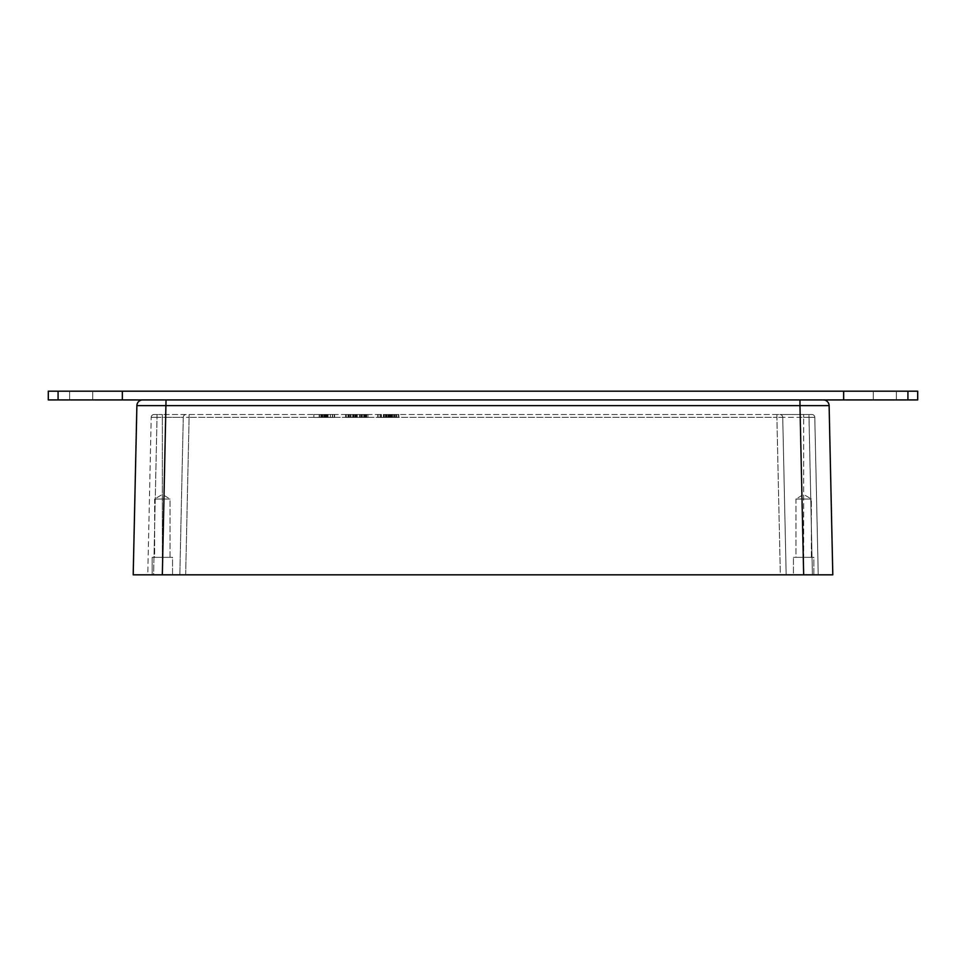 <?xml version="1.0" encoding="UTF-8"?>
<svg xmlns="http://www.w3.org/2000/svg" width="966" height="966" viewBox="0 0 966 966"><rect width="100%" height="100%" fill="white"/><g stroke="black" fill="none" stroke-linecap="round" stroke-linejoin="round"><path stroke-width="0.72" stroke-dasharray="4.83 3.62" d="M170.052 557.334L170.052 499.036L154.645 499.036L162.348 494.411L170.052 499.036L154.645 499.036L162.348 494.411L170.052 499.036L170.052 557.334L154.645 557.334L154.645 499.036L170.052 499.036L154.645 499.036L154.645 557.334L170.052 557.334M172.552 574.818L172.552 557.334L152.145 557.334L172.552 557.334L152.145 557.334L172.552 557.334L172.552 574.818L152.145 574.818L172.552 574.818M152.145 574.818L152.145 557.334L152.145 574.818L162.348 574.818L153.594 574.818L157.035 417.348L151.203 417.348A2.91 2.91 0 0 1 154.125 414.499L157.035 414.499L154.125 414.499A2.91 2.91 0 0 0 151.203 417.348L157.035 417.348L157.035 414.499L162.348 414.499L157.035 414.499L157.035 417.348L162.348 417.348L157.035 417.348L153.594 574.818L147.774 574.818L151.203 417.348L147.774 574.818M811.355 557.334L811.355 499.036L795.948 499.036L803.652 494.411L811.355 499.036L795.948 499.036L803.652 494.411L811.355 499.036L811.355 557.334L795.948 557.334L795.948 499.036L811.355 499.036L795.948 499.036L795.948 557.334L811.355 557.334M813.855 574.818L813.855 557.334L793.448 557.334L813.855 557.334L793.448 557.334L813.855 557.334L813.855 574.818L793.448 574.818L803.664 574.818L793.448 574.818L793.448 557.334L793.448 574.818L813.855 574.818L786.167 574.818L782.726 417.348L776.893 417.348L776.893 414.499L162.348 414.499L779.816 414.499L776.893 414.499L776.893 417.348L782.726 417.348A2.91 2.91 0 0 0 779.816 414.499L803.652 414.499L779.816 414.499A2.91 2.91 0 0 1 782.726 417.348A2.91 2.91 0 0 0 779.816 414.499A2.91 2.91 0 0 1 782.726 417.348L786.167 574.818L782.726 417.348L803.652 417.348L782.726 417.348L786.167 574.818L812.406 574.818L808.965 414.499L803.652 414.499L811.875 414.499L808.965 414.499L808.965 417.348L814.797 417.348L803.652 417.348L803.652 414.499L803.652 417.348L808.965 417.348L812.406 574.818L818.226 574.818L814.797 417.348A2.91 2.91 0 0 0 811.875 414.499A2.91 2.91 0 0 1 814.797 417.348L818.226 574.818M813.843 399.924L917.7 399.924L917.7 391.182L48.3 391.182L48.3 399.924L813.843 399.924L166.031 399.924L799.969 399.924L799.969 405.623L136.882 405.623M873.276 399.924L896.363 399.924L873.276 399.924L896.363 399.924L873.276 399.924L873.276 391.182L896.363 391.182L873.276 391.182L896.363 391.182L873.276 391.182L873.276 399.924M92.724 399.924L69.637 399.924L92.724 399.924L69.637 399.924L92.724 399.924L92.724 391.182L69.637 391.182L92.724 391.182L69.637 391.182L92.724 391.182L92.724 399.924M69.637 399.924L69.637 391.182L69.637 399.924M896.363 399.924L896.363 391.182L896.363 399.924M58.081 399.924L58.081 391.182M122.344 399.924L122.344 391.182M843.656 399.924L843.656 391.182M907.919 399.924L907.919 391.182M152.157 399.924L166.031 399.924L162.336 574.818L185.665 574.818L179.833 574.818L183.274 417.348A2.91 2.91 0 0 1 186.184 414.499A2.91 2.91 0 0 0 183.274 417.348A2.91 2.91 0 0 1 186.184 414.499A2.91 2.91 0 0 0 183.274 417.348L189.107 417.348L183.274 417.348L179.833 574.818L133.199 574.818M396.688 417.409L383.381 417.409L398.825 417.409L396.688 417.409L396.688 414.499L377.742 414.499L398.825 414.499L378.092 414.499L398.499 414.499L396.64 414.499L396.688 417.409L398.499 417.409L398.499 414.499L398.499 417.409L378.092 417.409L398.499 417.409L398.499 414.499L398.499 417.409L398.499 414.499L398.499 417.409L398.499 414.499L398.499 417.409L386.654 417.409L386.654 414.499L386.654 417.409L383.381 417.409L383.381 414.499L391.121 414.499L383.381 414.499L383.381 417.409L387.946 417.409L387.946 414.499L388.272 417.409L388.272 414.499L388.272 417.409L385.458 417.409L385.458 414.499L385.458 417.409L386.315 417.409L386.315 414.499L386.315 417.409L389.129 417.409L389.129 414.499L389.129 417.409L390.373 417.409L390.373 414.499L390.373 417.409L398.825 417.409L398.825 414.499L398.825 417.409L396.688 417.409L398.499 417.409L398.499 414.499L398.499 417.409L378.092 417.409L378.092 414.499L378.092 417.409L378.092 414.499L378.092 417.409L392.003 417.409L391.085 417.409L391.085 414.499L391.085 417.409L396.869 417.409L392.039 417.409L392.003 414.499L396.869 414.499L392.003 414.499L392.003 417.409L391.085 417.409L398.825 417.409L396.64 417.409L396.64 414.499L396.688 417.409L398.499 417.409L398.499 414.499L398.499 417.409L383.707 417.409L398.499 417.409L398.499 414.499L398.499 417.409L383.381 417.409L383.381 414.499L383.381 417.409L398.825 417.409L398.825 414.499L398.825 417.409L385.458 417.409L396.772 417.409L396.772 414.499L396.772 417.409L383.381 417.409L385.808 417.409L383.707 417.409L383.707 414.499L383.707 417.409L398.499 417.409L398.499 414.499L398.499 417.409L398.499 414.499L398.499 417.409L383.381 417.409L383.381 414.499L383.381 417.409L388.272 417.409L385.458 417.409L385.41 414.499L385.458 417.409L389.696 417.409L385.434 417.409L385.434 414.499L385.458 417.409L398.825 417.409L392.015 417.409L396.869 417.409L396.869 414.499L396.869 417.409L380.061 417.409L384.323 417.409L383.683 417.409L383.707 414.499L383.707 417.409L377.742 417.409L398.849 417.409L398.849 414.499L398.825 417.409L396.688 417.409L398.499 417.409L398.499 414.499L398.499 417.409L385.567 417.409L385.567 414.499L385.567 417.409L398.499 417.409L383.381 417.409L385.808 417.409L385.808 414.499L385.808 417.409L383.707 417.409L383.683 414.499L383.707 417.409L398.499 417.409L398.499 414.499L398.499 417.409L398.499 414.499L398.499 417.409L386.654 417.409L386.654 414.499L386.654 417.409L383.381 417.409L383.381 414.499L383.381 417.409L387.946 417.409L387.946 414.499L388.272 417.409L388.272 414.499L388.272 417.409L385.458 417.409L386.315 417.409L386.315 414.499L386.315 417.409L389.129 417.409L389.129 414.499L389.129 417.409L390.373 417.409L390.373 414.499L390.373 417.409L398.825 417.409L396.688 417.409L396.688 414.499L396.64 417.409L398.499 417.409L398.499 414.499L398.499 417.409L378.092 417.409L378.092 414.499L378.092 417.409L380.978 417.409L378.092 417.409L378.092 414.499L378.092 417.409L385.41 417.409L385.458 414.499L385.41 417.409L383.381 417.409L392.003 417.409L392.015 414.499L392.003 417.409L391.085 417.409L391.085 414.499L391.085 417.409L398.825 417.409L398.825 414.499L398.825 417.409L396.64 417.409M334.284 417.409L313.878 417.409L334.284 417.409L334.284 414.499L313.878 414.499L334.61 414.499L313.878 414.499L334.284 414.499L334.284 417.409L334.284 414.499L334.284 417.409L319.166 417.409L334.61 417.409L332.461 417.409L334.284 417.409L334.284 414.499L334.284 417.409L321.34 417.409L324.685 417.409L324.673 414.499L324.673 417.409L334.284 417.409L319.166 417.409L319.166 414.499L319.166 417.409L334.284 417.409L334.284 414.499L334.284 417.409L334.284 414.499L334.284 417.409L334.284 414.499L334.284 417.409L321.34 417.409L321.34 414.499L321.34 417.409L334.284 417.409L319.166 417.409L319.166 414.499L319.166 417.409L321.763 417.409L321.763 414.499L321.763 417.409L319.166 417.409L321.569 417.409L321.569 414.499L321.569 417.409L319.492 417.409L319.492 414.499L319.492 417.409L334.284 417.409L334.284 414.499L334.284 417.409L334.284 414.499L334.284 417.409L334.284 414.499L334.284 417.409L321.34 417.409L321.34 414.499L321.34 417.409L334.284 417.409L319.166 417.409L319.166 414.499L319.166 417.409L330.287 417.409L326.858 417.409L326.858 414.499L326.894 417.409L334.61 417.409L334.61 414.499L334.61 417.409L319.166 417.409L321.593 417.409L319.492 417.409L319.492 414.499L319.492 417.409L334.284 417.409L334.284 414.499L334.284 417.409L334.284 414.499L334.284 417.409L313.878 417.409L313.878 414.499L313.878 417.409L313.878 414.499L313.878 417.409L321.183 417.409L319.166 417.409L319.166 414.499L319.166 417.409L326.894 417.409L321.231 417.409L321.231 414.499L321.231 417.409L334.61 417.409L332.413 417.409L334.284 417.409L334.284 414.499L334.284 417.409M322.258 417.409L322.258 414.499L322.258 417.409M330.287 417.409L332.642 417.409L330.312 417.409L330.312 414.499L330.287 417.409M327.776 417.409L327.776 414.499M324.045 417.409L324.045 414.499M323.719 417.409L323.719 414.499M322.427 417.409L322.427 414.499M332.461 417.409L332.461 414.499M332.642 417.409L332.642 414.499M322.089 417.409L322.089 414.499M324.902 417.409L324.902 414.499M326.146 417.409L326.146 414.499M332.558 417.409L332.558 414.499L332.558 417.409L321.231 417.409L332.558 417.409M321.34 417.409L321.34 414.499M321.593 417.409L321.593 414.499M319.492 417.409L319.492 414.499L319.492 417.409M321.183 417.409L321.183 414.499M313.878 417.409L313.878 414.499L313.878 417.409M321.231 417.409L321.231 414.499M334.61 417.409L334.61 414.499M332.413 417.409L332.413 414.499M366.392 417.409L345.913 417.409L366.392 417.409L366.392 414.499L345.913 414.499L366.392 414.499L366.392 417.409M351.02 417.409L351.02 414.499M353.447 417.409L353.447 414.499M345.913 417.409L345.913 414.499L366.73 414.499L345.913 414.499L366.73 414.499L345.913 414.499L345.913 417.409L366.73 417.409L356.78 417.409L356.732 414.499L356.78 417.409L364.677 417.409L364.677 414.499L364.677 417.409L361.441 417.409L366.73 417.409L366.73 414.499L345.635 414.499L367.974 414.499L365.462 414.499L366.73 414.499L366.73 417.409L345.913 417.409L345.913 414.499L345.913 417.409L366.73 417.409L345.913 417.409M350.429 417.409L350.429 414.499M348.641 417.409L348.641 414.499L348.641 417.409M346.251 417.409L346.251 414.499L346.251 417.409M354.124 417.409L354.124 414.499M352.844 417.409L352.844 414.499M361.043 417.409L361.043 414.499M357.046 417.409L357.046 414.499M355.053 417.409L355.053 414.499M360.825 417.409L360.825 414.499M352.88 417.409L347.977 417.409L357.263 417.409L352.88 417.409L352.88 414.499M347.977 417.409L347.977 414.499L347.977 417.409L364.677 417.409L347.977 417.409M359.473 417.409L359.473 414.499L359.461 417.409M361.658 417.409L361.658 414.499M357.263 417.409L357.263 414.499M361.441 417.409L361.441 414.499M364.677 417.409L364.677 414.499M366.73 417.409L366.73 414.499L366.73 417.409L365.462 417.409L367.974 417.409L345.635 417.409L366.73 417.409M356.176 417.409L347.941 417.409L356.176 417.409L356.176 414.499L347.941 414.499L364.411 414.499L356.176 414.499L356.176 417.409L356.176 414.499M362.709 417.409L362.709 414.499M363.868 417.409L363.868 414.499M360.741 417.409L360.741 414.499M362.685 417.409L362.685 414.499M345.635 417.409L345.635 414.499M364.194 417.409L364.194 414.499M347.941 417.409L347.941 414.499M364.411 417.409L364.411 414.499M365.462 417.409L365.462 414.499M367.974 417.409L367.974 414.499M366.102 417.409L366.102 414.499M381.425 417.409L381.425 414.499M381.135 417.409L381.135 414.499M395.565 417.409L395.565 414.499M389.696 417.409L389.696 414.499L389.696 417.409M391.749 417.409L391.749 414.499L391.749 417.409M393.73 417.409L393.73 414.499M394.056 417.409L394.056 414.499M380.978 417.409L380.978 414.499L380.978 417.409M384.323 417.409L384.323 414.499M380.061 417.409L380.061 414.499M396.531 417.409L396.531 414.499M391.339 417.409L391.339 414.499L391.339 417.409L396.772 417.409L385.458 417.409L391.339 417.409L391.339 414.499M377.742 417.409L377.742 414.499M396.869 417.409L396.869 414.499L396.869 417.409L392.039 417.409L396.869 417.409M383.707 417.409L383.707 414.499M392.003 417.409L392.039 414.499M396.772 417.409L396.772 414.499M383.381 417.409L383.381 414.499M378.092 417.409L378.092 414.499L378.092 417.409M398.499 417.409L398.499 414.499L398.499 417.409M385.458 417.409L385.458 414.499M189.107 414.499L189.107 417.348L189.107 414.499M780.335 574.818L185.665 574.818L780.335 574.818L776.893 417.348L189.107 417.348L776.893 417.348L780.335 574.818M179.833 574.818L183.274 417.348L162.348 417.348L162.348 414.499L162.348 417.348L183.274 417.348L179.833 574.818M162.348 574.818L162.348 417.348L162.348 574.818L803.664 574.818L803.652 417.348L803.652 574.818L799.969 405.623L829.118 405.623L832.801 574.818L803.664 574.818M394.539 417.409L394.539 414.499L394.539 417.409M388.972 417.409L388.972 414.499L388.972 417.409M392.317 417.409L392.317 414.499M394.502 417.409L394.502 414.499L394.502 417.409M388.477 417.409L388.477 414.499L388.477 417.409M389.986 417.409L389.986 414.499L389.986 417.409M394.599 417.409L394.599 414.499L394.599 417.409M327.812 417.409L327.812 414.499M324.745 417.409L324.745 414.499M328.09 417.409L328.09 414.499M324.25 417.409L324.25 414.499M325.759 417.409L325.759 414.499M330.372 417.409L330.372 414.499M324.962 417.409L324.962 414.499L324.962 417.409M325.699 417.409L325.699 414.499L325.699 417.409M324.685 417.409L324.685 414.499L324.685 417.409M326.617 417.409L326.617 414.499L326.617 417.409M324.141 417.409L324.141 414.499L324.141 417.409M326.798 417.409L326.798 414.499M326.677 417.409L326.677 414.499M326.882 417.409L326.894 414.499M320.809 417.409L320.809 414.499M325.192 417.409L325.192 414.499M325.288 417.409L325.288 414.499M326.206 417.409L326.206 414.499M322.753 417.409L322.753 414.499M327.112 417.409L327.112 414.499M364.267 417.409L364.267 414.499M359.69 417.409L359.69 414.499M352.675 417.409L352.675 414.499M352.795 417.409L352.795 414.499M355.766 417.409L355.766 414.499M357.275 417.409L357.275 414.499M356.333 417.409L356.333 414.499L356.333 417.409M349.438 417.409L349.438 414.499M364.629 417.409L364.629 414.499M356.188 417.409L356.188 414.499M392.546 417.409L392.546 414.499M391.121 417.409L391.121 414.499M386.883 417.409L386.883 414.499M391.242 417.409L391.242 414.499M389.419 417.409L389.419 414.499L389.419 417.409M389.515 417.409L389.515 414.499L389.515 417.409M390.433 417.409L390.433 414.499L390.433 417.409M386.98 417.409L386.98 414.499L386.98 417.409M388.127 417.409L388.127 414.499L388.151 417.409M185.665 574.818L189.107 417.348L185.665 574.818"/><path stroke-width="1.45" d="M803.664 574.818L832.801 574.818L829.118 405.623A5.832 5.832 0 0 0 823.286 399.924A5.832 5.832 0 0 1 829.118 405.623L799.969 405.623L803.664 574.818L152.145 574.818L162.336 574.818L166.031 399.924L48.3 399.924L48.3 391.182L122.344 391.182L122.344 399.924M907.919 399.924L907.919 391.182L917.7 391.182L917.7 399.924L152.157 399.924M58.081 399.924L58.081 391.182M907.919 391.182L122.344 391.182M843.656 399.924L843.656 391.182M813.843 399.924L799.969 399.924L799.969 405.623L136.882 405.623A5.832 5.832 0 0 1 142.714 399.924A5.832 5.832 0 0 0 136.882 405.623L133.199 574.818L136.882 405.623A5.832 5.832 0 0 1 142.714 399.924M813.855 574.818L818.226 574.818M152.145 574.818L147.774 574.818M133.199 574.818L162.336 574.818M823.286 399.924A5.832 5.832 0 0 1 829.118 405.623"/></g></svg>
